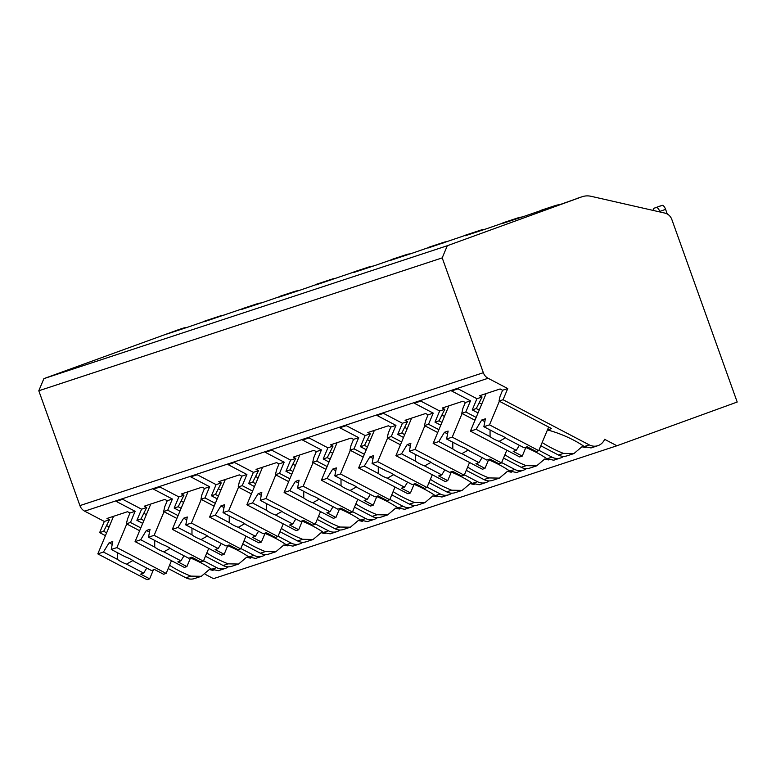 <?xml version="1.0" encoding="UTF-8"?>
<svg xmlns="http://www.w3.org/2000/svg" width="776" height="776" viewBox="0 0 776 776"><rect width="100%" height="100%" fill="white"/><g stroke="black" fill="none" stroke-linecap="round" stroke-linejoin="round"><path stroke-width="1.16" d="M447.296 245.73L581.728 196.871A19.371 17.761 -108.2 0 1 582.194 196.706A19.371 17.761 -108.2 0 1 591.099 196.309L664.906 213.099A9.681 8.876 -108.2 0 1 671.822 219.453L737.2 402.036L616.92 445.764L604.611 439.313A12.591 11.543 -108.2 0 1 597.879 445.676A12.591 11.543 -108.2 0 1 589.265 444.89L503.061 399.727L507.737 388.563L488.085 378.271A9.681 8.876 -108.2 0 1 483.332 372.713L442.213 257.884L447.296 245.73L43.883 378.63L178.315 329.761A19.371 17.761 -108.2 0 1 178.781 329.596L182.816 328.267A19.371 17.761 -108.2 0 1 186.774 327.491M582.194 196.706L561.407 204.078L539.776 211.208L554.956 205.689A19.371 17.761 -108.2 0 1 555.422 205.524A19.371 17.761 -108.2 0 1 559.389 204.748M555.422 205.524L524.149 216.349L502.508 223.478L517.699 217.959A19.371 17.761 -108.2 0 1 518.164 217.794L486.891 228.629L465.251 235.758L480.431 230.23A19.371 17.761 -108.2 0 1 480.907 230.074L427.993 248.029L443.174 242.51A19.371 17.761 -108.2 0 1 443.639 242.345L412.366 253.17L390.726 260.3L405.916 254.78A19.371 17.761 -108.2 0 1 406.381 254.625L375.109 265.45L353.468 272.58L368.649 267.06A19.371 17.761 -108.2 0 1 369.124 266.895L316.21 284.85L331.391 279.331A19.371 17.761 -108.2 0 1 331.856 279.166L300.584 290.001L278.943 297.121L294.133 291.601A19.371 17.761 -108.2 0 1 294.599 291.446L263.326 302.271L241.685 309.401L256.866 303.882A19.371 17.761 -108.2 0 1 257.341 303.717L204.427 321.671L219.608 316.152A19.371 17.761 -108.2 0 1 220.074 315.987L188.801 326.822L167.16 333.952L182.35 328.432A19.371 17.761 -108.2 0 1 182.816 328.267M220.074 315.987A19.371 17.761 -108.2 0 1 224.041 315.211M257.341 303.717A19.371 17.761 -108.2 0 1 261.299 302.941M294.599 291.446A19.371 17.761 -108.2 0 1 298.556 290.66M331.856 279.166A19.371 17.761 -108.2 0 1 335.824 278.39M369.124 266.895A19.371 17.761 -108.2 0 1 373.081 266.12M406.381 254.625A19.371 17.761 -108.2 0 1 410.339 253.839M443.639 242.345A19.371 17.761 -108.2 0 1 447.606 241.569M480.907 230.074A19.371 17.761 -108.2 0 1 484.864 229.289M518.164 217.794A19.371 17.761 -108.2 0 1 522.122 217.018M105.439 535.653L99.648 532.617L104.314 521.453L84.662 511.161A9.681 8.876 -108.2 0 1 79.918 505.603L38.8 390.774L43.883 378.63M213.157 570.176L213.07 570.389A36.802 10.078 -157.3 0 1 209.355 569.506L201.314 576.306L194.456 578.566A12.591 11.543 -108.2 0 1 185.852 577.78L168.188 568.527M616.92 445.764L213.507 578.653L205.281 574.347M442.213 257.884L38.8 390.774M476.154 417.43L465.804 412.007L470.469 400.833L451.593 390.949L458.044 388.815L476.93 398.709L482.061 397.021L479.597 395.731L500.132 388.96L502.596 390.25L507.737 388.563M470.469 400.833L465.338 402.531L462.874 401.24L442.339 408.001L444.803 409.291L439.662 410.979L420.786 401.095L414.326 403.219L433.212 413.113L428.08 414.801L425.617 413.511L405.072 420.282L407.536 421.572L402.404 423.26L383.519 413.365L377.068 415.49L395.954 425.384L390.813 427.072L388.349 425.781L367.814 432.552L370.278 433.842L365.147 435.53L346.261 425.646L339.81 427.77L358.687 437.654L353.555 439.352L351.091 438.062L330.557 444.823L333.02 446.113L327.879 447.81L309.003 437.916L302.543 440.04L321.429 449.935L316.298 451.622L313.834 450.332L293.289 457.103L295.753 458.393L290.622 460.081L271.736 450.187L265.285 452.321L284.171 462.205L279.03 463.902L276.566 462.612L256.031 469.373L258.495 470.663L253.364 472.351L234.478 462.467L228.028 464.591L246.904 474.485L241.772 476.173L239.309 474.883L218.774 481.644L221.238 482.934L216.097 484.631L197.22 474.737L190.76 476.862L209.646 486.756L204.515 488.443L202.051 487.153L181.506 493.924L183.97 495.214L178.839 496.902L159.953 487.008L153.502 489.142L172.388 499.026L167.247 500.724L164.784 499.434L144.249 506.195L146.713 507.485L141.581 509.182L122.695 499.288L116.245 501.412L135.121 511.306L129.99 512.994L127.526 511.704L106.991 518.475L109.455 519.765L104.314 521.453M563.667 456.356A12.591 11.543 -108.2 0 1 560.611 457.947A12.591 11.543 -108.2 0 1 552.008 457.161L538.903 450.303M201.314 576.306L190.867 576.122L185.852 577.78M589.265 444.89L584.25 446.54L591.021 447.936L597.879 445.676M216.659 567.634L211.644 569.283L218.405 570.68L225.263 568.42A12.591 11.543 -108.2 0 1 216.659 567.634L203.554 560.767M228.319 566.829A12.591 11.543 -108.2 0 1 225.263 568.42M250.648 558.012L250.338 558.119A36.802 10.078 -157.3 0 1 246.623 557.236L238.581 564.036L228.125 563.851L223.11 565.5L205.446 556.247M238.581 564.036L231.723 566.296A12.591 11.543 -108.2 0 1 223.11 565.5M253.917 555.354L248.902 557.003L255.673 558.4L262.53 556.14A12.591 11.543 -108.2 0 1 253.917 555.354L240.812 548.496M265.576 554.549A12.591 11.543 -108.2 0 1 262.53 556.14M287.906 545.732L287.595 545.838A36.802 10.078 -157.3 0 1 283.88 544.965L275.839 551.755L265.382 551.581L260.367 553.23L242.704 543.976M275.839 551.755L268.981 554.015A12.591 11.543 -108.2 0 1 260.367 553.23M291.175 543.084L286.16 544.733L292.93 546.129L299.788 543.869A12.591 11.543 -108.2 0 1 291.175 543.084L278.08 536.216M302.844 542.278A12.591 11.543 -108.2 0 1 299.788 543.869M325.173 533.461L324.853 533.568A36.802 10.078 -157.3 0 1 321.138 532.685L313.097 539.485L302.65 539.301L297.635 540.959L279.971 531.705M313.097 539.485L306.239 541.745A12.591 11.543 -108.2 0 1 297.635 540.959M328.442 530.803L323.427 532.462L330.188 533.849L337.046 531.599A12.591 11.543 -108.2 0 1 328.442 530.803L315.337 523.945M340.101 529.998A12.591 11.543 -108.2 0 1 337.046 531.599M362.431 521.191L362.12 521.288A36.802 10.078 -157.3 0 1 358.405 520.415L350.364 527.205L339.907 527.03L334.892 528.679L317.229 519.425M350.364 527.205L343.506 529.465A12.591 11.543 -108.2 0 1 334.892 528.679M365.7 518.533L360.685 520.182L367.455 521.579L374.313 519.319A12.591 11.543 -108.2 0 1 365.7 518.533L352.595 511.675M377.359 517.728A12.591 11.543 -108.2 0 1 374.313 519.319M399.688 508.91L399.378 509.017A36.802 10.078 -157.3 0 1 395.663 508.135L387.622 514.934L377.165 514.75L372.15 516.409L354.486 507.155M387.622 514.934L380.764 517.194A12.591 11.543 -108.2 0 1 372.15 516.409M402.957 506.262L397.942 507.911L404.713 509.308L411.571 507.048A12.591 11.543 -108.2 0 1 402.957 506.262L389.862 499.395M414.626 505.457A12.591 11.543 -108.2 0 1 411.571 507.048M436.956 496.64L436.636 496.747A36.802 10.078 -157.3 0 1 432.921 495.864L424.879 502.664L414.433 502.479L409.418 504.128L391.754 494.875M424.879 502.664L418.022 504.924A12.591 11.543 -108.2 0 1 409.418 504.128M440.225 493.982L435.21 495.641L441.971 497.028L448.829 494.768A12.591 11.543 -108.2 0 1 440.225 493.982L427.12 487.124M451.884 493.177A12.591 11.543 -108.2 0 1 448.829 494.768M474.214 484.37L473.903 484.466A36.802 10.078 -157.3 0 1 470.188 483.594L462.147 490.383L451.69 490.209L446.675 491.858L429.012 482.604M462.147 490.383L455.289 492.644A12.591 11.543 -108.2 0 1 446.675 491.858M477.482 481.712L472.468 483.361L479.238 484.757L486.096 482.497A12.591 11.543 -108.2 0 1 477.482 481.712L464.378 474.844M489.142 480.907A12.591 11.543 -108.2 0 1 486.096 482.497M511.471 472.089L511.161 472.196A36.802 10.078 -157.3 0 1 507.446 471.313L499.404 478.113L488.948 477.929L483.933 479.587L466.269 470.334M499.404 478.113L492.547 480.373A12.591 11.543 -108.2 0 1 483.933 479.587M514.74 469.431L509.725 471.09L516.496 472.487L523.354 470.227A12.591 11.543 -108.2 0 1 514.74 469.431L501.645 462.574M526.409 468.626A12.591 11.543 -108.2 0 1 523.354 470.227M548.739 459.819L548.419 459.916A36.802 10.078 -157.3 0 1 544.703 459.043L536.662 465.842L526.215 465.658L521.2 467.307L503.537 458.053M536.662 465.842L529.804 468.093A12.591 11.543 -108.2 0 1 521.2 467.307M552.008 457.161L546.993 458.81L553.754 460.207L560.611 457.947M585.996 447.539L585.686 447.645A36.802 10.078 -157.3 0 1 581.971 446.772L573.93 453.562L563.473 453.388L558.458 455.037L540.794 445.783M573.93 453.562L567.072 455.822A12.591 11.543 -108.2 0 1 558.458 455.037M169.556 565.238A36.802 10.078 -157.3 0 0 190.867 576.122M478.045 412.91L472.254 409.883L476.93 398.709M106.622 532.831L103.683 531.288L109.455 519.765M103.683 531.288L99.648 532.617M502.596 390.25L500.083 396.264L499.026 401.056L551.571 428.585L547.439 429.943L548.651 427.052L538.748 450.662L489.491 424.86L483.865 426.713L485.378 418.807L481.712 420.02L476.047 429.293L470.421 431.146L519.678 456.948L522.248 456.104L513.217 451.37L516.273 450.361L499.133 441.379L505.535 437.8M503.061 399.727L499.026 401.056M140.805 527.903L130.455 522.471L135.121 511.306M130.455 522.471L126.42 523.8L139.631 530.726M129.99 512.994L127.477 519.008L126.42 523.8M143.88 520.56L140.941 519.018L136.906 520.347L141.581 509.182M140.941 519.018L146.713 507.485M178.073 515.623L167.713 510.201L172.388 499.026M167.713 510.201L163.678 511.529L176.889 518.446M167.247 500.724L164.735 506.738L163.678 511.529M181.138 508.28L178.199 506.747L174.163 508.076L178.839 496.902M178.199 506.747L183.97 495.214M215.33 503.352L204.971 497.92L209.646 486.756M204.971 497.92L200.935 499.249L214.147 506.175M204.515 488.443L201.993 494.457L200.935 499.249M218.405 496.01L215.466 494.467L211.431 495.796L216.097 484.631M215.466 494.467L221.238 482.934M252.588 491.072L242.238 485.65L246.904 474.485M242.238 485.65L238.203 486.979L251.414 493.895M241.772 476.173L239.26 482.187L238.203 486.979M255.663 483.739L252.724 482.197L248.689 483.526L253.364 472.351M252.724 482.197L258.495 470.663M289.855 478.802L279.496 473.379L284.171 462.205M279.496 473.379L275.461 474.708L288.672 481.624M279.03 463.902L276.518 469.916L275.461 474.708M292.921 471.459L289.981 469.916L285.946 471.245L290.622 460.081M289.981 469.916L295.753 458.393M327.113 466.531L316.753 461.099L321.429 449.935M316.753 461.099L312.718 462.428L325.93 469.354M316.298 451.622L313.776 457.636L312.718 462.428M330.188 459.188L327.249 457.646L323.214 458.975L327.879 447.81M327.249 457.646L333.02 446.113M364.371 454.251L354.021 448.829L358.687 437.654M354.021 448.829L349.986 450.158L363.197 457.074M353.555 439.352L351.043 445.366L349.986 450.158M367.446 446.908L364.507 445.375L360.471 446.704L365.147 435.53M364.507 445.375L370.278 433.842M401.638 441.98L391.279 436.558L395.954 425.384M391.279 436.558L387.243 437.887L400.455 444.803M390.813 427.072L388.301 433.086L387.243 437.887M404.703 434.638L401.764 433.095L397.729 434.424L402.404 423.26M401.764 433.095L407.536 421.572M438.896 429.7L428.536 424.278L433.212 413.113M428.536 424.278L424.501 425.607L437.712 432.533M428.08 414.801L425.558 420.815L424.501 425.607M441.971 422.367L439.032 420.825L434.996 422.154L439.662 410.979M439.032 420.825L444.803 409.291M465.804 412.007L461.769 413.336L474.98 420.252M465.338 402.531L462.826 408.545L461.769 413.336M479.228 410.087L476.289 408.554L482.061 397.021M476.289 408.554L472.254 409.883M109.096 526.904L106.933 525.779M584.25 446.54A36.802 10.078 -157.3 0 0 547.439 429.943M211.644 569.283A36.802 10.078 -157.3 0 0 190.489 557.983M142.697 523.383L136.906 520.347M206.823 552.968A36.802 10.078 -157.3 0 0 228.125 563.851M248.902 557.003A36.802 10.078 -157.3 0 0 227.756 545.712M179.954 511.103L174.163 508.076M244.081 540.688A36.802 10.078 -157.3 0 0 265.382 551.581M286.16 544.733A36.802 10.078 -157.3 0 0 265.014 533.432M217.222 498.832L211.431 495.796M281.339 528.417A36.802 10.078 -157.3 0 0 302.65 539.301M323.427 532.462A36.802 10.078 -157.3 0 0 302.271 521.162M254.48 486.562L248.689 483.526M318.606 516.137A36.802 10.078 -157.3 0 0 339.907 527.03M360.685 520.182A36.802 10.078 -157.3 0 0 339.539 508.881M291.737 474.281L285.946 471.245M355.864 503.867A36.802 10.078 -157.3 0 0 377.165 514.75M397.942 507.911A36.802 10.078 -157.3 0 0 376.796 496.611M329.005 462.011L323.214 458.975M393.122 491.596A36.802 10.078 -157.3 0 0 414.433 502.479M435.21 495.641A36.802 10.078 -157.3 0 0 414.054 484.34M366.262 449.731L360.471 446.704M430.389 479.316A36.802 10.078 -157.3 0 0 451.69 490.209M472.468 483.361A36.802 10.078 -157.3 0 0 451.322 472.06M403.52 437.46L397.729 434.424M467.647 467.045A36.802 10.078 -157.3 0 0 488.948 477.929M509.725 471.09A36.802 10.078 -157.3 0 0 488.579 459.79M440.787 425.19L434.996 422.154M504.904 454.765A36.802 10.078 -157.3 0 0 526.215 465.658M546.993 458.81A36.802 10.078 -157.3 0 0 525.837 447.51M542.172 442.495A36.802 10.078 -157.3 0 0 563.473 453.388M153.376 569.904L149.642 578.847L140.611 574.114L143.667 573.105L126.517 564.123L132.919 560.544M117.438 552.696L117.467 559.38L103.441 552.037L97.815 553.889L147.071 579.691L149.642 578.847M111.259 549.457L125.285 556.809A11.621 3.182 -157.3 0 1 130.3 559.011A11.621 3.182 -157.3 0 1 134.335 561.552L151.485 570.535L154.54 569.526L163.571 574.25L166.142 573.406L116.885 547.604L111.259 549.457L112.772 541.551L109.106 542.754L103.441 552.037M171.467 560.679L166.142 573.406M117.467 559.38A11.621 3.182 -157.3 0 0 121.502 561.911A11.621 3.182 -157.3 0 0 126.517 564.123M146.751 568.051L143.667 573.105M109.106 542.754L112.229 544.393M113.529 516.321L97.815 553.889M126.76 523.984L116.885 547.604M481.702 404.16L479.549 403.035M525.982 447.16L522.248 456.104M483.865 426.713L497.891 434.065A11.621 3.182 -157.3 0 1 502.906 436.277A11.621 3.182 -157.3 0 1 506.941 438.809L524.091 447.791L527.156 446.782L536.187 451.516L538.748 450.662M490.054 429.952L490.073 436.636L476.047 429.293M490.073 436.636A11.621 3.182 -157.3 0 0 494.108 439.167A11.621 3.182 -157.3 0 0 499.133 441.379M519.367 445.308L516.273 450.361M481.712 420.02L484.835 421.649M486.135 393.577L470.421 431.146M499.375 401.24L489.491 424.86M146.354 514.633L144.2 513.499M190.634 557.634L186.9 566.567L177.869 561.843L180.924 560.835L163.784 551.852L170.186 548.273M154.705 540.426L154.725 547.109L140.698 539.757L135.072 541.609L184.329 567.421L186.9 566.567M148.517 537.186L162.543 544.529A11.621 3.182 -157.3 0 1 167.558 546.74A11.621 3.182 -157.3 0 1 171.593 549.272L188.743 558.254L191.808 557.246L200.839 561.979L203.399 561.135L154.143 535.333L148.517 537.186L150.03 529.28L146.363 530.483L140.698 539.757M208.725 548.399L203.399 561.135M154.725 547.109A11.621 3.182 -157.3 0 0 158.76 549.641A11.621 3.182 -157.3 0 0 163.784 551.852M184.019 555.781L180.924 560.835M146.363 530.483L149.487 532.123M150.786 504.041L135.072 541.609M164.027 511.714L154.143 535.333M183.621 502.363L181.458 501.228M227.901 545.363L224.157 554.297L215.127 549.563L218.192 548.554L201.042 539.572L207.444 535.993M191.963 528.146L191.982 534.829L177.956 527.486L172.33 529.339L221.596 555.141L224.157 554.297M185.774 524.906L199.801 532.258A11.621 3.182 -157.3 0 1 204.825 534.47A11.621 3.182 -157.3 0 1 208.86 537.002L226 545.984L229.065 544.975L238.096 549.709L240.667 548.855L191.4 523.053L185.774 524.906L187.297 517L183.631 518.213L177.956 527.486M245.992 536.129L240.667 548.855M191.982 534.829A11.621 3.182 -157.3 0 0 196.018 537.37A11.621 3.182 -157.3 0 0 201.042 539.572M221.276 543.501L218.192 548.554M183.631 518.213L186.744 519.842M188.044 491.771L172.33 529.339M201.285 499.434L191.4 523.053M220.879 490.083L218.716 488.948M265.159 533.083L261.425 542.026L252.394 537.293L255.45 536.284L238.3 527.302L244.702 523.722M229.221 515.875L229.25 522.558L215.224 515.206L209.598 517.068L258.854 542.87L261.425 542.026M223.042 512.635L237.068 519.988A11.621 3.182 -157.3 0 1 242.083 522.19A11.621 3.182 -157.3 0 1 246.118 524.731L263.268 533.704L266.323 532.705L275.354 537.428L277.924 536.585L228.668 510.783L223.042 512.635L224.555 504.73L220.888 505.933L215.224 515.206M283.25 523.858L277.924 536.585M229.25 522.558A11.621 3.182 -157.3 0 0 233.285 525.09A11.621 3.182 -157.3 0 0 238.3 527.302M258.534 531.23L255.45 536.284M220.888 505.933L224.012 507.572M225.312 479.49L209.598 517.068M238.542 487.163L228.668 510.783M258.136 477.812L255.983 476.677M302.417 520.812L298.682 529.746L289.652 525.012L292.707 524.013L275.567 515.031L281.969 511.442M266.488 503.605L266.507 510.288L252.481 502.935L246.855 504.788L296.112 530.59L298.682 529.746M260.3 500.365L274.326 507.708A11.621 3.182 -157.3 0 1 279.341 509.919A11.621 3.182 -157.3 0 1 283.376 512.451L300.525 521.433L303.591 520.424L312.621 525.158L315.182 524.314L265.925 498.512L260.3 500.365L261.813 492.45L258.146 493.662L252.481 502.935M320.507 511.578L315.182 524.314M266.507 510.288A11.621 3.182 -157.3 0 0 270.543 512.82A11.621 3.182 -157.3 0 0 275.567 515.031M295.801 518.96L292.707 524.013M258.146 493.662L261.269 495.292M262.569 467.22L246.855 504.788M275.81 474.883L265.925 498.512M295.404 465.532L293.241 464.407M339.684 508.532L335.94 517.476L326.909 512.742L329.975 511.733L312.825 502.751L319.227 499.172M303.746 491.324L303.765 498.008L289.739 490.665L284.113 492.517L333.379 518.32L335.94 517.476M297.557 488.085L311.583 495.437A11.621 3.182 -157.3 0 1 316.608 497.649A11.621 3.182 -157.3 0 1 320.643 500.18L337.783 509.163L340.848 508.154L349.879 512.878L352.45 512.034L303.183 486.232L297.557 488.085L299.08 480.179L295.413 481.392L289.739 490.665M357.775 499.308L352.45 512.034M303.765 498.008A11.621 3.182 -157.3 0 0 307.8 500.539A11.621 3.182 -157.3 0 0 312.825 502.751M333.059 506.68L329.975 511.733M295.413 481.392L298.527 483.021M299.827 454.949L284.113 492.517M313.067 462.612L303.183 486.232M332.661 453.262L330.498 452.127M376.942 496.262L373.207 505.195L364.177 500.472L367.232 499.463L350.083 490.48L356.485 486.901M341.003 479.054L341.033 485.737L327.006 478.385L321.38 480.237L370.637 506.049L373.207 505.195M334.825 475.814L348.851 483.157A11.621 3.182 -157.3 0 1 353.866 485.369A11.621 3.182 -157.3 0 1 357.901 487.9L375.05 496.882L378.106 495.874L387.137 500.607L389.707 499.763L340.451 473.961L334.825 475.814L336.338 467.909L332.671 469.111L327.006 478.385M395.032 487.027L389.707 499.763M341.033 485.737A11.621 3.182 -157.3 0 0 345.068 488.269A11.621 3.182 -157.3 0 0 350.083 490.48M370.317 494.409L367.232 499.463M332.671 469.111L335.795 470.751M337.094 442.669L321.38 480.237M350.325 450.342L340.451 473.961M369.919 440.991L367.766 439.856M414.2 483.991L410.465 492.925L401.435 488.191L404.49 487.183L387.35 478.2L393.752 474.621M378.271 466.783L378.29 473.457L364.264 466.114L358.638 467.967L407.895 493.769L410.465 492.925M372.082 463.534L386.108 470.886A11.621 3.182 -157.3 0 1 391.123 473.098A11.621 3.182 -157.3 0 1 395.159 475.63L412.308 484.612L415.373 483.603L424.404 488.337L426.965 487.493L377.708 461.681L372.082 463.534L373.595 455.628L369.929 456.841L364.264 466.114M432.29 474.757L426.965 487.493M378.29 473.457A11.621 3.182 -157.3 0 0 382.325 475.998A11.621 3.182 -157.3 0 0 387.35 478.2M407.584 482.139L404.49 487.183M369.929 456.841L373.052 458.47M374.352 430.399L358.638 467.967M387.593 438.062L377.708 461.681M407.187 428.711L405.024 427.586M451.467 471.711L447.723 480.654L438.692 475.921L441.757 474.912L424.608 465.93L431.01 462.35M415.529 454.503L415.548 461.186L401.522 453.844L395.896 455.696L445.162 481.498L447.723 480.654M409.34 451.263L423.366 458.616A11.621 3.182 -157.3 0 1 428.391 460.818A11.621 3.182 -157.3 0 1 432.426 463.359L449.566 472.341L452.631 471.333L461.662 476.057L464.232 475.213L414.966 449.411L409.34 451.263L410.863 443.358L407.196 444.561L401.522 453.844M469.558 462.486L464.232 475.213M415.548 461.186A11.621 3.182 -157.3 0 0 419.583 463.718A11.621 3.182 -157.3 0 0 424.608 465.93M444.842 469.858L441.757 474.912M407.196 444.561L410.31 446.2M411.61 418.118L395.896 455.696M424.85 425.791L414.966 449.411M444.444 416.44L442.281 415.305M488.725 459.44L484.99 468.374L475.96 463.65L479.015 462.641L461.865 453.659L468.267 450.07M452.786 442.233L452.815 448.916L438.789 441.563L433.163 443.416L482.42 469.218L484.99 468.374M446.607 438.993L460.634 446.336A11.621 3.182 -157.3 0 1 465.649 448.547A11.621 3.182 -157.3 0 1 469.684 451.079L486.833 460.061L489.889 459.053L498.92 463.786L501.49 462.942L452.233 437.14L446.607 438.993L448.121 431.078L444.454 432.29L438.789 441.563M506.815 450.206L501.49 462.942M452.815 448.916A11.621 3.182 -157.3 0 0 456.851 451.448A11.621 3.182 -157.3 0 0 461.865 453.659M482.1 457.588L479.015 462.641M444.454 432.29L447.577 433.93M448.877 405.848L433.163 443.416M462.108 413.511L452.233 437.14M659.92 206.106L654.071 208.23A4.84 1.93 -110 0 0 654.052 208.24L659.891 206.115A4.84 1.93 70 0 1 659.891 206.115A4.84 1.93 70 0 1 659.92 206.106L662.112 205.378A4.84 1.93 70 0 1 665.585 209.336L667.253 213.992M665.585 209.336L659.736 211.46L659.92 211.964M654.052 208.24A4.84 1.93 -110 0 0 653.256 210.441M654.071 208.23L656.273 207.502A4.84 1.93 -110 0 1 659.736 211.46M581.728 196.871L577.441 198.278M182.554 328.878L178.315 329.761M219.821 316.598L219.608 316.152L204.835 321.022M257.079 304.328L256.866 303.882L242.093 308.751M294.337 292.057L294.133 291.601L279.35 296.471M331.604 279.777L331.391 279.331L316.618 284.2M368.862 267.507L368.649 267.06L353.875 271.92M406.12 255.226L405.916 254.78L391.133 259.65M443.387 242.956L443.174 242.51L428.4 247.379M480.645 230.685L480.431 230.23L465.658 235.099M517.902 218.405L517.699 217.959L502.916 222.828M555.17 206.135L554.956 205.689L540.183 210.558M483.332 372.713L79.918 505.603M488.085 378.271L84.662 511.161M662.112 205.378L656.273 207.502"/></g></svg>
